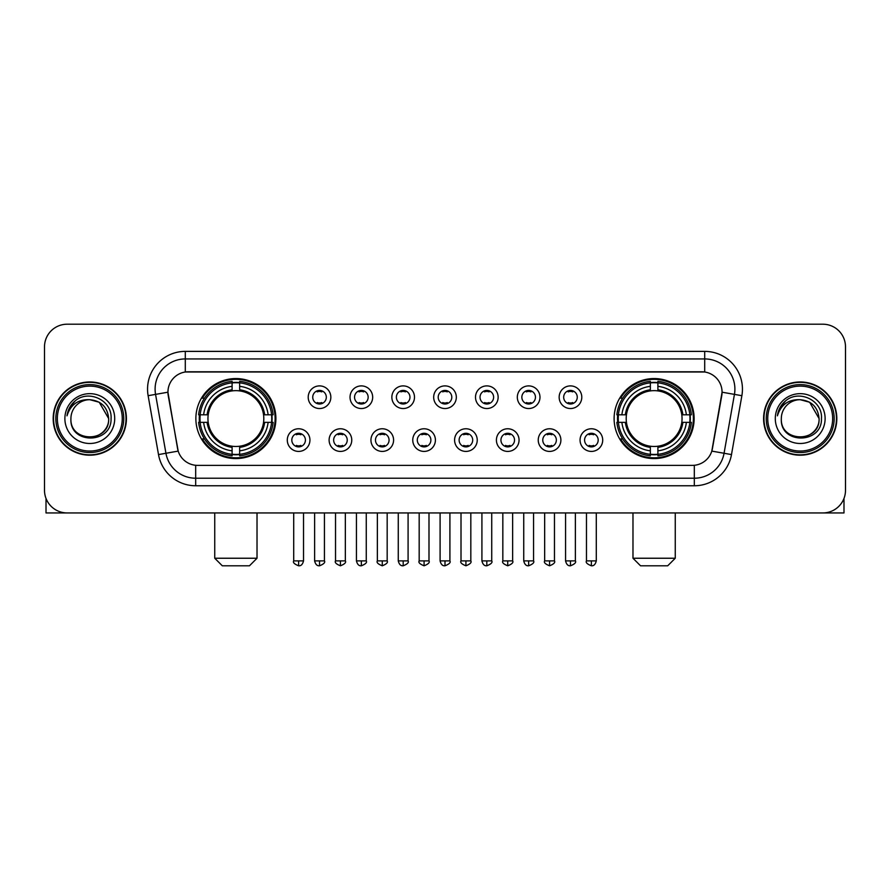 <?xml version="1.0" encoding="UTF-8"?>
<svg xmlns="http://www.w3.org/2000/svg" width="890" height="890" viewBox="0 0 890 890"><rect width="100%" height="100%" fill="white"/><g stroke="black" fill="none" stroke-linecap="round" stroke-linejoin="round"><path stroke-width="1.33" d="M614.111 418.578A40.017 40.017 0 0 0 654.117 458.584A40.017 40.017 0 0 0 694.133 418.578A40.017 40.017 0 0 0 654.117 378.561A40.017 40.017 0 0 0 614.111 418.578M195.867 418.578A40.017 40.017 0 0 0 235.883 458.584A40.017 40.017 0 0 0 275.889 418.578A40.017 40.017 0 0 0 235.883 378.561A40.017 40.017 0 0 0 195.867 418.578M309.943 440.094A11.325 11.325 0 0 1 298.617 451.419A11.325 11.325 0 0 1 287.292 440.094A11.325 11.325 0 0 1 298.617 428.769A11.325 11.325 0 0 1 309.943 440.094M291.82 440.094A6.797 6.797 0 0 0 298.617 446.891A6.797 6.797 0 0 0 305.415 440.094A6.797 6.797 0 0 0 298.617 433.297A6.797 6.797 0 0 0 291.82 440.094M351.761 440.094A11.325 11.325 0 0 1 340.436 451.419A11.325 11.325 0 0 1 329.111 440.094A11.325 11.325 0 0 1 340.436 428.769A11.325 11.325 0 0 1 351.761 440.094M333.65 440.094A6.797 6.797 0 0 0 340.436 446.891A6.797 6.797 0 0 0 347.233 440.094A6.797 6.797 0 0 0 340.436 433.297A6.797 6.797 0 0 0 333.65 440.094M393.591 440.094A11.325 11.325 0 0 1 382.266 451.419A11.325 11.325 0 0 1 370.941 440.094A11.325 11.325 0 0 1 382.266 428.769A11.325 11.325 0 0 1 393.591 440.094M375.469 440.094A6.797 6.797 0 0 0 382.266 446.891A6.797 6.797 0 0 0 389.064 440.094A6.797 6.797 0 0 0 382.266 433.297A6.797 6.797 0 0 0 375.469 440.094M435.41 440.094A11.325 11.325 0 0 1 424.085 451.419A11.325 11.325 0 0 1 412.76 440.094A11.325 11.325 0 0 1 424.085 428.769A11.325 11.325 0 0 1 435.41 440.094M417.299 440.094A6.797 6.797 0 0 0 424.085 446.891A6.797 6.797 0 0 0 430.882 440.094A6.797 6.797 0 0 0 424.085 433.297A6.797 6.797 0 0 0 417.299 440.094M477.24 440.094A11.325 11.325 0 0 1 465.915 451.419A11.325 11.325 0 0 1 454.59 440.094A11.325 11.325 0 0 1 465.915 428.769A11.325 11.325 0 0 1 477.24 440.094M459.118 440.094A6.797 6.797 0 0 0 465.915 446.891A6.797 6.797 0 0 0 472.701 440.094A6.797 6.797 0 0 0 465.915 433.297A6.797 6.797 0 0 0 459.118 440.094M519.059 440.094A11.325 11.325 0 0 1 507.734 451.419A11.325 11.325 0 0 1 496.409 440.094A11.325 11.325 0 0 1 507.734 428.769A11.325 11.325 0 0 1 519.059 440.094M500.936 440.094A6.797 6.797 0 0 0 507.734 446.891A6.797 6.797 0 0 0 514.531 440.094A6.797 6.797 0 0 0 507.734 433.297A6.797 6.797 0 0 0 500.936 440.094M560.889 440.094A11.325 11.325 0 0 1 549.564 451.419A11.325 11.325 0 0 1 538.239 440.094A11.325 11.325 0 0 1 549.564 428.769A11.325 11.325 0 0 1 560.889 440.094M542.767 440.094A6.797 6.797 0 0 0 549.564 446.891A6.797 6.797 0 0 0 556.35 440.094A6.797 6.797 0 0 0 549.564 433.297A6.797 6.797 0 0 0 542.767 440.094M602.708 440.094A11.325 11.325 0 0 1 591.383 451.419A11.325 11.325 0 0 1 580.058 440.094A11.325 11.325 0 0 1 591.383 428.769A11.325 11.325 0 0 1 602.708 440.094M584.585 440.094A6.797 6.797 0 0 0 591.383 446.891A6.797 6.797 0 0 0 598.18 440.094A6.797 6.797 0 0 0 591.383 433.297A6.797 6.797 0 0 0 584.585 440.094M330.846 397.207A11.325 11.325 0 0 1 319.532 408.532A11.325 11.325 0 0 1 308.207 397.207A11.325 11.325 0 0 1 319.532 385.893A11.325 11.325 0 0 1 330.846 397.207M312.735 397.207A6.797 6.797 0 0 0 319.532 404.004A6.797 6.797 0 0 0 326.319 397.207A6.797 6.797 0 0 0 319.532 390.421A6.797 6.797 0 0 0 312.735 397.207M372.676 397.207A11.325 11.325 0 0 1 361.351 408.532A11.325 11.325 0 0 1 350.026 397.207A11.325 11.325 0 0 1 361.351 385.893A11.325 11.325 0 0 1 372.676 397.207M354.554 397.207A6.797 6.797 0 0 0 361.351 404.004A6.797 6.797 0 0 0 368.149 397.207A6.797 6.797 0 0 0 361.351 390.421A6.797 6.797 0 0 0 354.554 397.207M414.495 397.207A11.325 11.325 0 0 1 403.181 408.532A11.325 11.325 0 0 1 391.856 397.207A11.325 11.325 0 0 1 403.181 385.893A11.325 11.325 0 0 1 414.495 397.207M396.384 397.207A6.797 6.797 0 0 0 403.181 404.004A6.797 6.797 0 0 0 409.967 397.207A6.797 6.797 0 0 0 403.181 390.421A6.797 6.797 0 0 0 396.384 397.207M456.325 397.207A11.325 11.325 0 0 1 445 408.532A11.325 11.325 0 0 1 433.675 397.207A11.325 11.325 0 0 1 445 385.893A11.325 11.325 0 0 1 456.325 397.207M438.203 397.207A6.797 6.797 0 0 0 445 404.004A6.797 6.797 0 0 0 451.797 397.207A6.797 6.797 0 0 0 445 390.421A6.797 6.797 0 0 0 438.203 397.207M498.144 397.207A11.325 11.325 0 0 1 486.819 408.532A11.325 11.325 0 0 1 475.505 397.207A11.325 11.325 0 0 1 486.819 385.893A11.325 11.325 0 0 1 498.144 397.207M480.033 397.207A6.797 6.797 0 0 0 486.819 404.004A6.797 6.797 0 0 0 493.616 397.207A6.797 6.797 0 0 0 486.819 390.421A6.797 6.797 0 0 0 480.033 397.207M539.974 397.207A11.325 11.325 0 0 1 528.649 408.532A11.325 11.325 0 0 1 517.324 397.207A11.325 11.325 0 0 1 528.649 385.893A11.325 11.325 0 0 1 539.974 397.207M521.851 397.207A6.797 6.797 0 0 0 528.649 404.004A6.797 6.797 0 0 0 535.446 397.207A6.797 6.797 0 0 0 528.649 390.421A6.797 6.797 0 0 0 521.851 397.207M581.793 397.207A11.325 11.325 0 0 1 570.468 408.532A11.325 11.325 0 0 1 559.154 397.207A11.325 11.325 0 0 1 570.468 385.893A11.325 11.325 0 0 1 581.793 397.207M563.682 397.207A6.797 6.797 0 0 0 570.468 404.004A6.797 6.797 0 0 0 577.265 397.207A6.797 6.797 0 0 0 570.468 390.421A6.797 6.797 0 0 0 563.682 397.207M158.509 454.579L148.129 395.694A37.747 37.747 0 0 1 185.298 351.383L704.702 351.383A37.747 37.747 0 0 1 741.871 395.694L731.491 454.579A37.747 37.747 0 0 1 694.322 485.762L195.678 485.762A37.747 37.747 0 0 1 158.509 454.579L178.189 451.108L168.243 395.694A20.381 20.381 0 0 1 188.313 371.775L701.687 371.775A20.381 20.381 0 0 1 721.757 395.694L712.434 448.538A20.381 20.381 0 0 1 692.364 465.381L197.636 465.381A20.381 20.381 0 0 1 177.566 448.538L167.932 392.201L155.561 394.381A30.193 30.193 0 0 1 185.298 358.937L704.702 358.937A30.193 30.193 0 0 1 734.439 394.381L724.06 453.266A30.193 30.193 0 0 1 694.322 478.219L195.678 478.219A30.193 30.193 0 0 1 165.941 453.266L155.561 394.381A30.193 30.193 0 0 1 155.105 389.13M199.46 422.349A36.612 36.612 0 0 1 199.46 414.807M617.705 422.349A36.612 36.612 0 0 1 617.705 414.807M53.178 418.578A36.612 36.612 0 0 0 89.801 455.191A36.612 36.612 0 0 0 126.413 418.578A36.612 36.612 0 0 0 89.801 381.966A36.612 36.612 0 0 0 53.178 418.578M763.587 418.578A36.612 36.612 0 0 0 800.199 455.191A36.612 36.612 0 0 0 836.823 418.578A36.612 36.612 0 0 0 800.199 381.966A36.612 36.612 0 0 0 763.587 418.578M185.298 351.383L185.298 371.998L704.702 371.998L704.702 351.383M167.932 392.156L168.154 389.13M692.364 465.381L197.636 465.381M741.871 395.694L722.068 392.201L711.811 451.108L731.491 454.579M712.434 448.538L712.312 449.183M177.689 449.183L177.566 448.538M845.5 346.855A22.651 22.651 0 0 0 822.85 324.205L67.151 324.205A22.651 22.651 0 0 0 44.5 346.855L44.5 490.301A22.651 22.651 0 0 0 67.151 512.94L822.85 512.94A22.651 22.651 0 0 0 845.5 490.301L845.5 346.855L845.5 490.301M44.5 346.855L44.5 490.301M822.85 324.205L67.151 324.205M67.151 512.94L822.85 512.94M46.013 498.433L46.013 512.94L133.589 512.94M122.264 418.578A32.463 32.463 0 0 0 89.801 386.115A32.463 32.463 0 0 0 57.338 418.578A32.463 32.463 0 0 0 89.801 451.041A32.463 32.463 0 0 0 122.264 418.578M123.766 418.578A33.976 33.976 0 0 0 89.801 384.602A33.976 33.976 0 0 0 55.825 418.578A33.976 33.976 0 0 0 89.801 452.554A33.976 33.976 0 0 0 123.766 418.578M126.035 418.578A36.234 36.234 0 0 0 89.801 382.344A36.234 36.234 0 0 0 53.556 418.578A36.234 36.234 0 0 0 89.801 454.812A36.234 36.234 0 0 0 126.035 418.578M108.669 418.578C107.545 407.108 101.26 400.823 89.801 399.699L99.235 402.236L108.669 418.578L99.235 402.236L89.801 399.699L99.235 402.236L108.669 418.578L99.235 402.236L89.801 399.699L99.235 402.236L108.669 418.578C109.826 442.92 69.765 442.92 70.922 418.578C69.242 444.766 111.94 444.188 111.05 418.578C112.451 400.6 88.9 389.175 75.327 400.756C70.588 404.705 67.818 409.734 67.006 415.83C70.566 404.594 78.164 399.209 89.801 399.699L99.235 402.236L108.669 418.578C109.826 442.92 69.765 442.92 70.922 418.578C69.765 442.92 109.826 442.92 108.669 418.578C109.826 442.92 69.765 442.92 70.922 418.578C69.765 442.92 109.826 442.92 108.669 418.578C109.826 442.92 69.765 442.92 70.922 418.578C69.765 442.92 109.826 442.92 108.669 418.578C109.826 442.92 69.765 442.92 70.922 418.578C69.765 442.92 109.826 442.92 108.669 418.578C109.826 442.92 69.765 442.92 70.922 418.578C69.765 442.92 109.826 442.92 108.669 418.578C109.826 442.92 69.765 442.92 70.922 418.578C69.765 442.92 109.826 442.92 108.669 418.578C109.826 442.92 69.765 442.92 70.922 418.578A18.879 18.879 0 0 1 89.801 399.699L99.235 402.236L108.669 418.578C109.425 433.23 90.591 442.953 79.099 434.12M64.881 418.578A24.909 24.909 0 0 0 89.801 443.487A24.909 24.909 0 0 0 114.71 418.578A24.909 24.909 0 0 0 89.801 393.658A24.909 24.909 0 0 0 64.881 418.578M75.316 400.756L69.754 407.375M69.409 408.021L69.91 407.108L69.409 408.021M249.467 565.795L222.289 565.795L214.746 558.241L257.021 558.241L249.467 565.795M263.551 422.349A27.935 27.935 0 0 0 239.655 390.899L239.655 390.899A27.935 27.935 0 0 0 208.204 422.349A27.935 27.935 0 0 0 263.551 422.349L264.675 422.349L263.551 422.349A27.935 27.935 0 0 1 239.655 446.257L239.655 450.818A32.463 32.463 0 0 0 268.124 422.349L273.13 422.349A37.447 37.447 0 0 1 239.655 455.836L239.655 454.312A35.934 35.934 0 0 0 271.617 422.349M200.217 422.349A35.856 35.856 0 0 1 200.217 414.807M239.655 382.911A35.856 35.856 0 0 0 232.101 382.911M271.539 414.807A35.856 35.856 0 0 1 271.539 422.349M273.13 414.807A37.447 37.447 0 0 0 239.655 381.32L239.655 382.845A35.934 35.934 0 0 1 271.617 414.807L273.13 414.807M198.626 422.349A37.447 37.447 0 0 0 232.101 455.836L232.101 454.312A35.934 35.934 0 0 1 200.139 422.349L198.626 422.349M271.617 414.807L268.124 414.807A32.463 32.463 0 0 0 239.655 386.338L239.655 382.845M239.655 454.312L239.655 450.818M200.139 422.349L203.632 422.349A32.463 32.463 0 0 0 232.101 450.818L232.101 454.312M239.655 386.338L239.655 389.787A29.036 29.036 0 0 1 264.675 414.807L268.124 414.807M268.124 422.349L264.675 422.349A29.036 29.036 0 0 1 239.655 447.37M232.101 450.818L232.101 446.257A27.935 27.935 0 0 1 208.204 422.349L203.632 422.349M263.551 414.807L264.675 414.807M239.655 454.234A35.856 35.856 0 0 1 232.101 454.234M232.101 381.32A37.447 37.447 0 0 0 198.626 414.807L200.139 414.807A35.934 35.934 0 0 1 232.101 382.845L232.101 381.32M232.101 382.845L232.101 386.338A32.463 32.463 0 0 0 203.632 414.807L200.139 414.807M232.101 390.855L232.101 386.338M203.632 414.807L207.092 414.807A29.036 29.036 0 0 1 232.101 389.787M232.101 446.257L232.101 447.37A29.036 29.036 0 0 1 207.092 422.349M204.466 398.197L202.33 398.197A39.26 39.26 0 0 1 275.132 418.578A39.26 39.26 0 0 1 202.33 438.959L204.466 438.959M667.711 565.795L640.533 565.795L632.979 558.241L675.254 558.241L667.711 565.795M681.796 422.349A27.935 27.935 0 0 0 657.899 390.899L657.899 390.899A27.935 27.935 0 0 0 626.449 422.349A27.935 27.935 0 0 0 681.796 422.349L682.908 422.349L681.796 422.349A27.935 27.935 0 0 1 657.899 446.257L657.899 450.818A32.463 32.463 0 0 0 686.368 422.349L691.374 422.349A37.447 37.447 0 0 1 657.899 455.836L657.899 454.312A35.934 35.934 0 0 0 689.861 422.349M618.461 422.349A35.856 35.856 0 0 1 618.461 414.807M657.899 382.911A35.856 35.856 0 0 0 650.345 382.911M689.783 414.807A35.856 35.856 0 0 1 689.783 422.349M691.374 414.807A37.447 37.447 0 0 0 657.899 381.32L657.899 382.845A35.934 35.934 0 0 1 689.861 414.807L691.374 414.807M616.87 422.349A37.447 37.447 0 0 0 650.345 455.836L650.345 454.312A35.934 35.934 0 0 1 618.383 422.349L616.87 422.349M689.861 414.807L686.368 414.807A32.463 32.463 0 0 0 657.899 386.338L657.899 382.845M657.899 454.312L657.899 450.818M618.383 422.349L621.876 422.349A32.463 32.463 0 0 0 650.345 450.818L650.345 454.312M657.899 386.338L657.899 389.787A29.036 29.036 0 0 1 682.908 414.807L686.368 414.807M686.368 422.349L682.908 422.349A29.036 29.036 0 0 1 657.899 447.37M650.345 450.818L650.345 446.257A27.935 27.935 0 0 1 626.449 422.349L621.876 422.349M681.796 414.807L682.908 414.807M657.899 454.234A35.856 35.856 0 0 1 650.345 454.234M650.345 381.32A37.447 37.447 0 0 0 616.87 414.807L618.383 414.807A35.934 35.934 0 0 1 650.345 382.845L650.345 381.32M650.345 382.845L650.345 386.338A32.463 32.463 0 0 0 621.876 414.807L618.383 414.807M650.345 390.855L650.345 386.338M621.876 414.807L625.325 414.807A29.036 29.036 0 0 1 650.345 389.787M650.345 446.257L650.345 447.37A29.036 29.036 0 0 1 625.325 422.349M622.711 398.197L620.575 398.197A39.26 39.26 0 0 1 693.377 418.578A39.26 39.26 0 0 1 620.575 438.959L622.711 438.959M317.263 403.615L317.263 402.547A5.796 5.796 0 0 0 321.791 402.547L321.791 403.615M321.791 390.81L321.791 391.878A5.796 5.796 0 0 0 317.263 391.878L317.263 390.81M359.082 403.615L359.082 402.547A5.796 5.796 0 0 0 363.621 402.547L363.621 403.615M363.621 390.81L363.621 391.878A5.796 5.796 0 0 0 359.082 391.878L359.082 390.81M400.912 403.615L400.912 402.547A5.796 5.796 0 0 0 405.44 402.547L405.44 403.615M405.44 390.81L405.44 391.878A5.796 5.796 0 0 0 400.912 391.878L400.912 390.81M442.731 403.615L442.731 402.547A5.796 5.796 0 0 0 447.27 402.547L447.27 403.615M447.27 390.81L447.27 391.878A5.796 5.796 0 0 0 442.731 391.878L442.731 390.81M484.561 403.615L484.561 402.547A5.796 5.796 0 0 0 489.088 402.547L489.088 403.615M489.088 390.81L489.088 391.878A5.796 5.796 0 0 0 484.561 391.878L484.561 390.81M526.379 403.615L526.379 402.547A5.796 5.796 0 0 0 530.918 402.547L530.918 403.615M530.918 390.81L530.918 391.878A5.796 5.796 0 0 0 526.379 391.878L526.379 390.81M568.209 403.615L568.209 402.547A5.796 5.796 0 0 0 572.737 402.547L572.737 403.615M572.737 390.81L572.737 391.878A5.796 5.796 0 0 0 568.209 391.878L568.209 390.81M296.348 446.502L296.348 445.423A5.796 5.796 0 0 0 300.876 445.423L300.876 446.502M300.876 433.686L300.876 434.765A5.796 5.796 0 0 0 296.348 434.765L296.348 433.686M338.178 446.502L338.178 445.423A5.796 5.796 0 0 0 342.706 445.423L342.706 446.502M342.706 433.686L342.706 434.765A5.796 5.796 0 0 0 338.178 434.765L338.178 433.686M379.997 446.502L379.997 445.423A5.796 5.796 0 0 0 384.524 445.423L384.524 446.502M384.524 433.686L384.524 434.765A5.796 5.796 0 0 0 379.997 434.765L379.997 433.686M421.827 446.502L421.827 445.423A5.796 5.796 0 0 0 426.355 445.423L426.355 446.502M426.355 433.686L426.355 434.765A5.796 5.796 0 0 0 421.827 434.765L421.827 433.686M463.646 446.502L463.646 445.423A5.796 5.796 0 0 0 468.173 445.423L468.173 446.502M468.173 433.686L468.173 434.765A5.796 5.796 0 0 0 463.646 434.765L463.646 433.686M505.476 446.502L505.476 445.423A5.796 5.796 0 0 0 510.003 445.423L510.003 446.502M510.003 433.686L510.003 434.765A5.796 5.796 0 0 0 505.476 434.765L505.476 433.686M547.294 446.502L547.294 445.423A5.796 5.796 0 0 0 551.822 445.423L551.822 446.502M551.822 433.686L551.822 434.765A5.796 5.796 0 0 0 547.294 434.765L547.294 433.686M589.124 446.502L589.124 445.423A5.796 5.796 0 0 0 593.652 445.423L593.652 446.502M593.652 433.686L593.652 434.765A5.796 5.796 0 0 0 589.124 434.765L589.124 433.686M843.987 498.433L843.987 512.94L756.411 512.94M832.662 418.578A32.463 32.463 0 0 0 800.199 386.115A32.463 32.463 0 0 0 767.736 418.578A32.463 32.463 0 0 0 800.199 451.041A32.463 32.463 0 0 0 832.662 418.578M834.175 418.578A33.976 33.976 0 0 0 800.199 384.602A33.976 33.976 0 0 0 766.234 418.578A33.976 33.976 0 0 0 800.199 452.554A33.976 33.976 0 0 0 834.175 418.578M836.444 418.578A36.234 36.234 0 0 0 800.199 382.344A36.234 36.234 0 0 0 763.965 418.578A36.234 36.234 0 0 0 800.199 454.812A36.234 36.234 0 0 0 836.444 418.578M781.331 418.578A18.879 18.879 0 0 1 800.199 399.699L809.644 402.236L819.078 418.578L809.644 402.236L800.199 399.699L809.644 402.236L819.078 418.578L809.644 402.236L800.199 399.699L809.644 402.236L819.078 418.578L809.644 402.236L800.199 399.699L809.644 402.236L819.078 418.578C820.235 442.92 780.174 442.92 781.331 418.578C779.651 444.766 822.349 444.188 821.459 418.578C822.861 400.6 799.309 389.175 785.736 400.756C780.997 404.705 778.227 409.734 777.404 415.83C780.964 404.594 788.562 399.209 800.199 399.699L809.644 402.236L819.078 418.578C820.235 442.92 780.174 442.92 781.331 418.578C780.174 442.92 820.235 442.92 819.078 418.578C820.235 442.92 780.174 442.92 781.331 418.578C780.174 442.92 820.235 442.92 819.078 418.578C820.235 442.92 780.174 442.92 781.331 418.578C780.174 442.92 820.235 442.92 819.078 418.578C820.235 442.92 780.174 442.92 781.331 418.578C780.174 442.92 820.235 442.92 819.078 418.578C820.235 442.92 780.174 442.92 781.331 418.578C780.174 442.92 820.235 442.92 819.078 418.578C819.835 433.23 800.989 442.953 789.497 434.12M800.199 399.699C811.669 400.823 817.955 407.108 819.078 418.578M775.29 418.578A24.909 24.909 0 0 0 800.199 443.487A24.909 24.909 0 0 0 825.119 418.578A24.909 24.909 0 0 0 800.199 393.658A24.909 24.909 0 0 0 775.29 418.578M785.725 400.756L780.163 407.375M779.818 408.021L780.319 407.108M694.322 465.292L694.322 485.762M195.678 485.762L195.678 465.292M148.129 395.694L155.561 394.381M232.101 454.579A36.201 36.201 0 0 0 239.655 454.579M271.884 422.349A36.201 36.201 0 0 0 271.884 414.807M239.655 382.578A36.201 36.201 0 0 0 232.101 382.578M650.345 454.579A36.201 36.201 0 0 0 657.899 454.579M690.117 422.349A36.201 36.201 0 0 0 690.117 414.807M657.899 382.578A36.201 36.201 0 0 0 650.345 382.578M319.532 560.889L314.615 560.889C315.472 564.382 317.118 566.018 319.532 565.795L319.532 560.889L324.438 560.889L324.438 512.94M361.351 560.889L356.445 560.889C357.302 564.382 358.937 566.018 361.351 565.795L361.351 560.889L366.257 560.889L366.257 512.94M403.181 560.889L398.264 560.889C399.12 564.382 400.756 566.018 403.181 565.795L403.181 560.889L408.087 560.889L408.087 512.94M445 560.889L440.094 560.889C440.951 564.382 442.586 566.018 445 565.795L445 560.889L449.906 560.889L449.906 512.94M486.819 560.889L481.913 560.889C482.769 564.382 484.405 566.018 486.819 565.795L486.819 560.889L491.736 560.889L491.736 512.94M528.649 560.889L523.743 560.889C524.599 564.382 526.235 566.018 528.649 565.795L528.649 560.889L533.555 560.889L533.555 512.94M570.468 560.889L565.562 560.889C566.418 564.382 568.054 566.018 570.468 565.795L570.468 560.889L575.385 560.889L575.385 512.94M298.617 560.889L293.711 560.889C292.71 562.458 294.345 564.093 298.617 565.795L298.617 560.889L303.523 560.889L303.523 512.94M340.436 560.889L335.53 560.889C334.54 562.458 336.175 564.093 340.436 565.795L340.436 560.889L345.342 560.889L345.342 512.94M382.266 560.889L377.36 560.889C376.359 562.458 377.994 564.093 382.266 565.795L382.266 560.889L387.172 560.889L387.172 512.94M424.085 560.889L419.179 560.889C418.189 562.458 419.824 564.093 424.085 565.795L424.085 560.889L428.991 560.889L428.991 512.94M465.915 560.889L461.009 560.889C460.008 562.458 461.643 564.093 465.915 565.795L465.915 560.889L470.821 560.889L470.821 512.94M507.734 560.889L502.828 560.889C501.838 562.458 503.473 564.093 507.734 565.795L507.734 560.889L512.64 560.889L512.64 512.94M549.564 560.889L544.658 560.889C543.657 562.458 545.292 564.093 549.564 565.795L549.564 560.889L554.47 560.889L554.47 512.94M591.383 560.889L586.477 560.889C585.486 562.458 587.122 564.093 591.383 565.795L591.383 560.889L596.289 560.889L596.289 512.94M257.021 512.94L257.021 558.241M214.746 512.94L214.746 558.241M675.254 512.94L675.254 558.241M632.979 512.94L632.979 558.241M314.615 560.889L314.615 512.94M324.438 560.889C325.428 562.458 323.793 564.093 319.532 565.795M356.445 560.889L356.445 512.94M366.257 560.889C367.259 562.458 365.623 564.093 361.351 565.795M398.264 560.889L398.264 512.94M408.087 560.889C409.077 562.458 407.442 564.093 403.181 565.795M440.094 560.889L440.094 512.94M449.906 560.889C450.907 562.458 449.272 564.093 445 565.795M481.913 560.889L481.913 512.94M491.736 560.889C492.726 562.458 491.091 564.093 486.819 565.795M523.743 560.889L523.743 512.94M533.555 560.889C534.556 562.458 532.921 564.093 528.649 565.795M565.562 560.889L565.562 512.94M575.385 560.889C576.375 562.458 574.74 564.093 570.468 565.795M293.711 560.889L293.711 512.94M303.523 560.889C302.667 564.382 301.031 566.018 298.617 565.795M335.53 560.889L335.53 512.94M345.342 560.889C346.344 562.458 344.708 564.093 340.436 565.795M377.36 560.889L377.36 512.94M387.172 560.889C388.162 562.458 386.527 564.093 382.266 565.795M419.179 560.889L419.179 512.94M428.991 560.889C429.992 562.458 428.357 564.093 424.085 565.795M461.009 560.889L461.009 512.94M470.821 560.889C471.811 562.458 470.176 564.093 465.915 565.795M502.828 560.889L502.828 512.94M512.64 560.889C513.641 562.458 512.006 564.093 507.734 565.795M544.658 560.889L544.658 512.94M554.47 560.889C555.46 562.458 553.825 564.093 549.564 565.795M586.477 560.889L586.477 512.94M596.289 560.889C595.432 564.382 593.797 566.018 591.383 565.795"/></g></svg>
